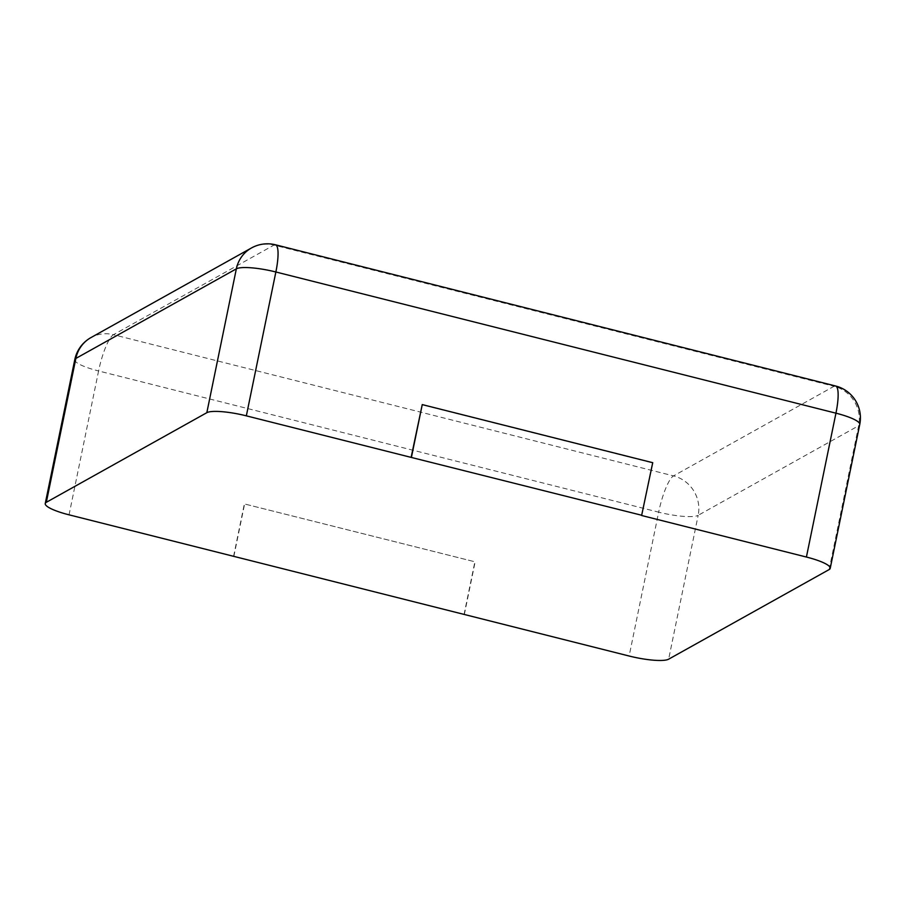 <?xml version="1.0" encoding="UTF-8"?>
<svg xmlns="http://www.w3.org/2000/svg" width="905" height="905" viewBox="0 0 905 905"><rect width="100%" height="100%" fill="white"/><g stroke="black" fill="none" stroke-linecap="round" stroke-linejoin="round"><path stroke-width="0.68" stroke-dasharray="4.53 3.39" d="M641.622 515.499L652.426 462.862L421.934 404.761M464.333 614.484L475.136 561.847L244.35 503.915L475.136 561.847M233.852 556.371L244.655 503.746M233.592 556.315L244.35 503.915M464.027 614.653L474.831 562.028M835.587 385.994A32.874 7.138 -75.9 0 0 834.025 386.288L273.955 245.097L113.464 334.703L673.546 475.894L834.025 386.288A32.874 31.437 60.8 0 1 858.664 425.712A32.874 6.437 -168.4 0 0 859.75 424.479M275.505 244.803A32.874 7.138 -75.9 0 0 273.955 245.097A32.874 31.437 -119.2 0 0 251.443 247.981M829.138 569.573L858.664 425.712L698.174 515.318A32.874 31.437 60.8 0 0 673.546 475.894A32.874 7.138 104.1 0 0 658.659 512.162A32.874 6.437 -168.4 0 0 698.174 515.318L668.648 659.179M69.052 514.832L98.588 370.971L658.659 512.162L629.133 656.023M74.776 359.681A32.874 6.437 -168.4 0 0 98.588 370.971A32.874 7.138 104.1 0 1 113.464 334.703A32.874 31.437 -119.2 0 0 90.953 337.588"/><path stroke-width="1.36" d="M45.25 503.531A32.874 6.437 11.6 0 0 69.052 514.832L629.133 656.023A32.874 6.437 -168.4 0 0 668.648 659.179L829.138 569.573A32.874 6.437 11.6 0 0 830.224 568.34A32.874 6.437 11.6 0 0 806.412 557.039L641.622 515.499L652.731 462.693L422.25 404.592L411.13 457.387L246.341 415.848A32.874 6.437 -168.4 0 0 206.826 412.691L46.336 502.298L75.862 358.437A32.874 6.437 -168.4 0 0 74.776 359.681L45.25 503.531A32.874 6.437 11.6 0 1 46.336 502.298M641.928 515.318L411.13 457.387M411.447 457.217L422.25 404.592M806.412 557.039L835.949 413.178L275.867 271.986A32.874 7.138 -75.9 0 0 275.505 244.803A32.874 32.874 0 0 0 251.443 247.981L90.953 337.588A32.874 32.874 0 0 0 74.776 359.681M246.341 415.848L275.867 271.986A32.874 6.437 -168.4 0 0 236.352 268.842A32.874 31.437 -119.2 0 1 251.443 247.981M830.224 568.34L859.75 424.479A32.874 6.437 -168.4 0 0 835.949 413.178A32.874 7.138 -75.9 0 0 835.587 385.994L275.505 244.803M206.826 412.691L236.352 268.842L75.862 358.437A32.874 31.437 -119.2 0 1 90.953 337.588M859.75 424.479A32.874 32.874 0 0 0 835.587 385.994"/></g></svg>
